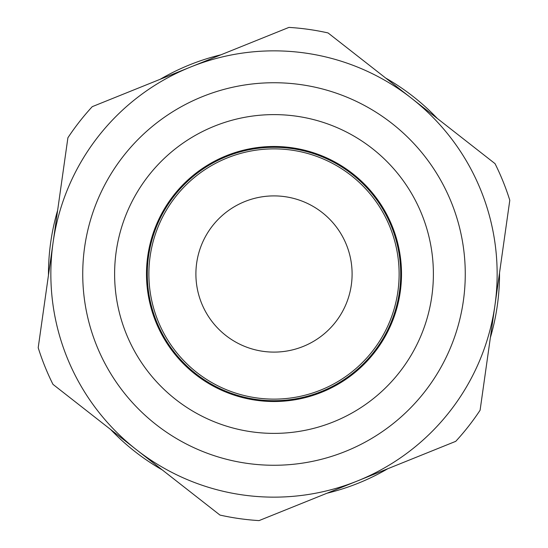 <?xml version="1.0" encoding="UTF-8"?>
<svg xmlns="http://www.w3.org/2000/svg" width="548" height="548" viewBox="0 0 548 548"><rect width="100%" height="100%" fill="white"/><g stroke="black" fill="none" stroke-linecap="round" stroke-linejoin="round"><path stroke-width="0.82" d="M274 400.711A126.711 126.711 0 0 0 383.737 210.644A126.711 126.711 0 0 0 164.263 210.644A126.711 126.711 0 0 0 274 400.711M274 399.122A125.122 125.122 0 0 1 165.64 211.439A125.122 125.122 0 0 1 382.36 211.439A125.122 125.122 0 0 1 274 399.122M274 433.386A159.386 159.386 0 0 0 412.034 194.307A159.386 159.386 0 0 0 135.966 194.307A159.386 159.386 0 0 0 274 433.386A159.386 159.386 0 0 0 412.034 194.307A159.386 159.386 0 0 0 135.966 194.307A159.386 159.386 0 0 0 274 433.386M274 465.266A191.266 191.266 0 0 0 439.64 178.367A191.266 191.266 0 0 0 108.36 178.367A191.266 191.266 0 0 0 274 465.266M274 352.104A78.104 78.104 0 0 0 341.637 234.948A78.104 78.104 0 0 0 206.363 234.948A78.104 78.104 0 0 0 274 352.104M357.406 480.973A223.146 223.146 0 0 0 411.541 98.284A223.146 223.146 0 0 0 53.053 242.743A223.146 223.146 0 0 0 357.406 480.973L455.744 441.339A247.052 247.052 0 0 0 480.096 410.24L509.798 200.273A247.052 247.052 0 0 0 495.029 163.64L328.047 32.935A247.052 247.052 0 0 0 288.94 27.4L92.256 106.661A247.052 247.052 0 0 0 67.904 137.76L38.202 347.727A247.052 247.052 0 0 0 52.971 384.36L219.954 515.065A247.052 247.052 0 0 0 259.06 520.6L357.406 480.973M57.643 210.316A225.536 225.536 0 0 0 48.471 275.171M220.974 54.786A225.536 225.536 0 0 0 160.215 79.268M437.331 118.471A225.536 225.536 0 0 0 385.751 78.097M490.357 337.684A225.536 225.536 0 0 0 499.529 272.829M110.669 429.529A225.536 225.536 0 0 0 162.249 469.903M327.026 493.214A225.536 225.536 0 0 0 387.785 468.732M274 401.513A127.513 127.513 0 0 1 163.571 210.247A127.513 127.513 0 0 1 384.429 210.247A127.513 127.513 0 0 1 274 401.513"/></g></svg>
